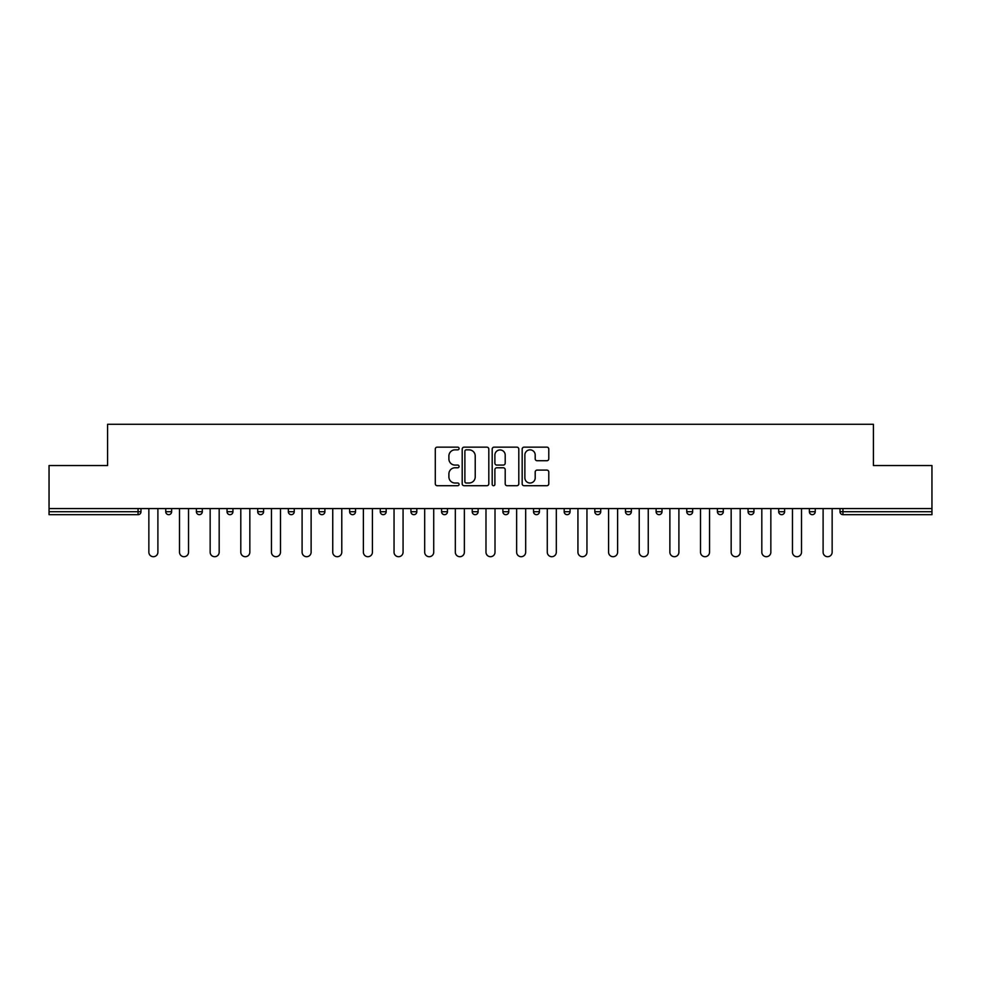 <?xml version="1.0" encoding="UTF-8"?>
<svg xmlns="http://www.w3.org/2000/svg" width="981" height="981" viewBox="0 0 981 981"><rect width="100%" height="100%" fill="white"/><g stroke="black" fill="none" stroke-linecap="round" stroke-linejoin="round"><path stroke-width="1.47" d="M459.071 448.501A1.349 1.349 0 0 0 457.722 447.152L437.232 447.152A1.925 1.925 0 0 0 435.294 449.077L435.294 483.792A1.925 1.925 0 0 0 437.232 485.718L457.722 485.718A1.349 1.349 0 0 0 459.071 484.369A1.349 1.349 0 0 0 457.722 483.02L455.061 483.02A6.168 6.168 0 0 1 448.893 476.852L448.893 473.958A6.168 6.168 0 0 1 455.061 467.778L457.722 467.778A1.349 1.349 0 0 0 459.071 466.429A1.349 1.349 0 0 0 457.722 465.08L455.061 465.08A6.168 6.168 0 0 1 448.893 458.912L448.893 456.018A6.168 6.168 0 0 1 455.061 449.85L457.722 449.85A1.349 1.349 0 0 0 459.071 448.501M546.858 460.739A1.925 1.925 0 0 0 548.784 458.814L548.784 449.077A1.925 1.925 0 0 0 546.858 447.152L524.099 447.152A1.925 1.925 0 0 0 522.174 449.077L522.174 483.792A1.925 1.925 0 0 0 524.099 485.718L546.858 485.718A1.925 1.925 0 0 0 548.784 483.792L548.784 472.02A1.925 1.925 0 0 0 546.858 470.095L537.122 470.095A1.925 1.925 0 0 0 535.197 472.02L535.197 477.857A5.163 5.163 0 0 1 530.034 483.02A5.163 5.163 0 0 1 524.872 477.857L524.872 455.012A5.163 5.163 0 0 1 530.034 449.85A5.163 5.163 0 0 1 535.197 455.012L535.197 458.814A1.925 1.925 0 0 0 537.122 460.739L546.858 460.739M49.05 508.575L49.05 465.546L107.591 465.546L107.591 424.295L873.409 424.295L873.409 465.546L931.95 465.546L931.95 508.575L49.05 508.575L49.05 511.714L138.051 511.714L138.051 508.575M488.808 449.077A1.925 1.925 0 0 0 486.883 447.152L464.123 447.152A1.925 1.925 0 0 0 462.198 449.077L462.198 483.792A1.925 1.925 0 0 0 464.123 485.718L486.883 485.718A1.925 1.925 0 0 0 488.808 483.792L488.808 449.077M494.117 447.152L516.877 447.152A1.925 1.925 0 0 1 518.802 449.077L518.802 483.792A1.925 1.925 0 0 1 516.877 485.718L507.128 485.718A1.925 1.925 0 0 1 505.203 483.792L505.203 469.715A1.925 1.925 0 0 0 503.278 467.778L496.815 467.778A1.925 1.925 0 0 0 494.89 469.715L494.89 484.369A1.349 1.349 0 0 1 493.541 485.718A1.349 1.349 0 0 1 492.192 484.369L492.192 449.077A1.925 1.925 0 0 1 494.117 447.152M138.051 514.669A2.943 2.943 0 0 0 140.994 511.714L138.051 511.714L138.051 514.669A2.943 2.943 0 0 0 140.994 511.714L140.994 508.575L140.994 511.714A2.943 2.943 0 0 1 138.051 514.669L49.05 514.669L49.05 511.714M931.95 508.575L931.95 514.669L842.949 514.669A2.943 2.943 0 0 1 840.006 511.714L840.006 508.575M165.752 508.575L165.752 511.714L165.752 508.575M168.695 514.669A2.943 2.943 0 0 1 165.752 511.714A2.943 2.943 0 0 0 168.695 514.669A2.943 2.943 0 0 0 171.638 511.714L171.638 508.575L171.638 511.714A2.943 2.943 0 0 1 168.695 514.669A2.943 2.943 0 0 1 165.752 511.714L171.638 511.714A2.943 2.943 0 0 1 168.695 514.669M196.396 508.575L196.396 511.714L196.396 508.575M202.294 508.575L202.294 511.714L202.294 508.575M227.04 508.575L227.04 511.714L227.04 508.575M232.938 508.575L232.938 511.714L232.938 508.575M257.696 508.575L257.696 511.714L257.696 508.575M263.582 508.575L263.582 511.714L263.582 508.575M288.34 508.575L288.34 511.714L288.34 508.575M294.239 508.575L294.239 511.714L294.239 508.575M324.883 508.575L324.883 511.714L318.984 511.714A2.943 2.943 0 0 0 321.94 514.669A2.943 2.943 0 0 1 318.984 511.714L318.984 508.575M349.641 508.575L349.641 511.714L349.641 508.575M355.527 508.575L355.527 511.714L355.527 508.575M380.285 508.575L380.285 511.714L380.285 508.575M386.183 508.575L386.183 511.714L386.183 508.575M410.929 508.575L410.929 511.714L410.929 508.575M416.827 508.575L416.827 511.714L416.827 508.575M441.585 508.575L441.585 511.714L441.585 508.575M447.471 508.575L447.471 511.714L447.471 508.575M472.229 508.575L472.229 511.714L472.229 508.575M478.127 508.575L478.127 511.714A2.943 2.943 0 0 1 475.172 514.669A2.943 2.943 0 0 1 472.229 511.714L478.127 511.714A2.943 2.943 0 0 1 475.172 514.669M502.873 508.575L502.873 511.714L502.873 508.575M508.771 508.575L508.771 511.714L508.771 508.575M533.529 508.575L533.529 511.714L533.529 508.575M539.415 508.575L539.415 511.714L539.415 508.575M570.071 508.575L570.071 511.714A2.943 2.943 0 0 1 567.116 514.669A2.943 2.943 0 0 1 564.173 511.714L564.173 508.575M600.715 508.575L600.715 511.714A2.943 2.943 0 0 1 597.772 514.669A2.943 2.943 0 0 1 594.817 511.714L594.817 508.575M631.359 508.575L631.359 511.714A2.943 2.943 0 0 1 628.416 514.669A2.943 2.943 0 0 1 625.473 511.714L625.473 508.575M662.016 508.575L662.016 511.714A2.943 2.943 0 0 1 659.06 514.669A2.943 2.943 0 0 1 656.117 511.714L656.117 508.575M689.717 514.669A2.943 2.943 0 0 0 692.66 511.714L692.66 508.575L692.66 511.714A2.943 2.943 0 0 1 689.717 514.669A2.943 2.943 0 0 1 686.761 511.714L686.761 508.575M723.304 508.575L723.304 511.714A2.943 2.943 0 0 1 720.361 514.669A2.943 2.943 0 0 1 717.418 511.714L717.418 508.575M748.062 508.575L748.062 511.714L748.062 508.575M753.96 508.575L753.96 511.714A2.943 2.943 0 0 1 751.005 514.669A2.943 2.943 0 0 1 748.062 511.714L753.96 511.714A2.943 2.943 0 0 1 751.005 514.669M784.604 508.575L784.604 511.714A2.943 2.943 0 0 1 781.661 514.669A2.943 2.943 0 0 1 778.706 511.714L778.706 508.575M809.362 508.575L809.362 511.714L809.362 508.575M815.248 508.575L815.248 511.714A2.943 2.943 0 0 1 812.305 514.669A2.943 2.943 0 0 1 809.362 511.714L815.248 511.714A2.943 2.943 0 0 1 812.305 514.669A2.943 2.943 0 0 0 815.248 511.714M199.339 514.669A2.943 2.943 0 0 1 196.396 511.714A2.943 2.943 0 0 0 199.339 514.669A2.943 2.943 0 0 0 202.294 511.714A2.943 2.943 0 0 1 199.339 514.669A2.943 2.943 0 0 1 196.396 511.714L202.294 511.714A2.943 2.943 0 0 1 199.339 514.669M229.995 514.669A2.943 2.943 0 0 1 227.04 511.714A2.943 2.943 0 0 0 229.995 514.669A2.943 2.943 0 0 0 232.938 511.714A2.943 2.943 0 0 1 229.995 514.669A2.943 2.943 0 0 1 227.04 511.714L232.938 511.714A2.943 2.943 0 0 1 229.995 514.669M260.639 514.669A2.943 2.943 0 0 1 257.696 511.714A2.943 2.943 0 0 0 260.639 514.669A2.943 2.943 0 0 0 263.582 511.714A2.943 2.943 0 0 1 260.639 514.669A2.943 2.943 0 0 1 257.696 511.714L263.582 511.714A2.943 2.943 0 0 1 260.639 514.669M291.283 514.669A2.943 2.943 0 0 1 288.34 511.714A2.943 2.943 0 0 0 291.283 514.669A2.943 2.943 0 0 0 294.239 511.714A2.943 2.943 0 0 1 291.283 514.669A2.943 2.943 0 0 1 288.34 511.714L294.239 511.714A2.943 2.943 0 0 1 291.283 514.669M321.94 514.669A2.943 2.943 0 0 0 324.883 511.714A2.943 2.943 0 0 1 321.94 514.669A2.943 2.943 0 0 1 318.984 511.714M352.584 514.669A2.943 2.943 0 0 1 349.641 511.714A2.943 2.943 0 0 0 352.584 514.669A2.943 2.943 0 0 0 355.527 511.714A2.943 2.943 0 0 1 352.584 514.669A2.943 2.943 0 0 1 349.641 511.714L355.527 511.714A2.943 2.943 0 0 1 352.584 514.669M383.228 514.669A2.943 2.943 0 0 1 380.285 511.714L386.183 511.714A2.943 2.943 0 0 1 383.228 514.669A2.943 2.943 0 0 0 386.183 511.714M413.884 514.669A2.943 2.943 0 0 1 410.929 511.714L416.827 511.714A2.943 2.943 0 0 1 413.884 514.669A2.943 2.943 0 0 0 416.827 511.714M444.528 514.669A2.943 2.943 0 0 1 441.585 511.714A2.943 2.943 0 0 0 444.528 514.669A2.943 2.943 0 0 0 447.471 511.714A2.943 2.943 0 0 1 444.528 514.669A2.943 2.943 0 0 1 441.585 511.714L447.471 511.714A2.943 2.943 0 0 1 444.528 514.669M505.828 514.669A2.943 2.943 0 0 1 502.873 511.714L508.771 511.714A2.943 2.943 0 0 1 505.828 514.669A2.943 2.943 0 0 0 508.771 511.714M536.472 514.669A2.943 2.943 0 0 1 533.529 511.714A2.943 2.943 0 0 0 536.472 514.669A2.943 2.943 0 0 0 539.415 511.714A2.943 2.943 0 0 1 536.472 514.669A2.943 2.943 0 0 1 533.529 511.714L539.415 511.714A2.943 2.943 0 0 1 536.472 514.669M842.949 508.575L842.949 514.669A2.943 2.943 0 0 1 840.006 511.714L931.95 511.714M466.245 449.85A1.349 1.349 0 0 0 464.896 451.199L464.896 481.671A1.349 1.349 0 0 0 466.245 483.02L469.041 483.02A6.168 6.168 0 0 0 475.221 476.852L475.221 456.018A6.168 6.168 0 0 0 469.041 449.85L466.245 449.85M505.203 455.098A5.163 5.163 0 0 0 500.04 449.948A5.163 5.163 0 0 0 494.89 455.098L494.89 463.155A1.925 1.925 0 0 0 496.815 465.08L503.278 465.08A1.925 1.925 0 0 0 505.203 463.155L505.203 455.098M148.854 508.575L148.854 552.193A4.513 4.513 0 0 0 153.367 556.705A4.513 4.513 0 0 0 157.892 552.193L157.892 508.575M179.498 508.575L179.498 552.193A4.513 4.513 0 0 0 184.023 556.705A4.513 4.513 0 0 0 188.536 552.193L188.536 508.575M210.155 508.575L210.155 552.193A4.513 4.513 0 0 0 214.667 556.705A4.513 4.513 0 0 0 219.18 552.193L219.18 508.575M240.799 508.575L240.799 552.193A4.513 4.513 0 0 0 245.311 556.705A4.513 4.513 0 0 0 249.836 552.193L249.836 508.575M271.443 508.575L271.443 552.193A4.513 4.513 0 0 0 275.968 556.705A4.513 4.513 0 0 0 280.48 552.193L280.48 508.575M302.099 508.575L302.099 552.193A4.513 4.513 0 0 0 306.612 556.705A4.513 4.513 0 0 0 311.124 552.193L311.124 508.575M332.743 508.575L332.743 552.193A4.513 4.513 0 0 0 337.256 556.705A4.513 4.513 0 0 0 341.78 552.193L341.78 508.575M363.387 508.575L363.387 552.193A4.513 4.513 0 0 0 367.912 556.705A4.513 4.513 0 0 0 372.424 552.193L372.424 508.575M394.043 508.575L394.043 552.193A4.513 4.513 0 0 0 398.556 556.705A4.513 4.513 0 0 0 403.068 552.193L403.068 508.575M424.687 508.575L424.687 552.193A4.513 4.513 0 0 0 429.2 556.705A4.513 4.513 0 0 0 433.725 552.193L433.725 508.575M455.331 508.575L455.331 552.193A4.513 4.513 0 0 0 459.856 556.705A4.513 4.513 0 0 0 464.369 552.193L464.369 508.575M485.987 508.575L485.987 552.193A4.513 4.513 0 0 0 490.5 556.705A4.513 4.513 0 0 0 495.013 552.193L495.013 508.575M516.631 508.575L516.631 552.193A4.513 4.513 0 0 0 521.144 556.705A4.513 4.513 0 0 0 525.669 552.193L525.669 508.575M547.275 508.575L547.275 552.193A4.513 4.513 0 0 0 551.8 556.705A4.513 4.513 0 0 0 556.313 552.193L556.313 508.575M577.932 508.575L577.932 552.193A4.513 4.513 0 0 0 582.444 556.705A4.513 4.513 0 0 0 586.957 552.193L586.957 508.575M608.576 508.575L608.576 552.193A4.513 4.513 0 0 0 613.088 556.705A4.513 4.513 0 0 0 617.613 552.193L617.613 508.575M639.22 508.575L639.22 552.193A4.513 4.513 0 0 0 643.744 556.705A4.513 4.513 0 0 0 648.257 552.193L648.257 508.575M669.876 508.575L669.876 552.193A4.513 4.513 0 0 0 674.388 556.705A4.513 4.513 0 0 0 678.901 552.193L678.901 508.575M700.52 508.575L700.52 552.193A4.513 4.513 0 0 0 705.032 556.705A4.513 4.513 0 0 0 709.557 552.193L709.557 508.575M731.164 508.575L731.164 552.193A4.513 4.513 0 0 0 735.689 556.705A4.513 4.513 0 0 0 740.201 552.193L740.201 508.575M761.82 508.575L761.82 552.193A4.513 4.513 0 0 0 766.333 556.705A4.513 4.513 0 0 0 770.845 552.193L770.845 508.575M792.464 508.575L792.464 552.193A4.513 4.513 0 0 0 796.977 556.705A4.513 4.513 0 0 0 801.502 552.193L801.502 508.575M823.108 508.575L823.108 552.193A4.513 4.513 0 0 0 827.633 556.705A4.513 4.513 0 0 0 832.146 552.193L832.146 508.575M567.116 514.669A2.943 2.943 0 0 0 570.071 511.714L564.173 511.714M597.772 514.669A2.943 2.943 0 0 0 600.715 511.714L594.817 511.714M628.416 514.669A2.943 2.943 0 0 0 631.359 511.714L625.473 511.714M659.06 514.669A2.943 2.943 0 0 0 662.016 511.714L656.117 511.714M692.66 511.714L686.761 511.714M720.361 514.669A2.943 2.943 0 0 0 723.304 511.714L717.418 511.714M781.661 514.669A2.943 2.943 0 0 0 784.604 511.714L778.706 511.714M842.949 514.669A2.943 2.943 0 0 1 840.006 511.714"/></g></svg>
